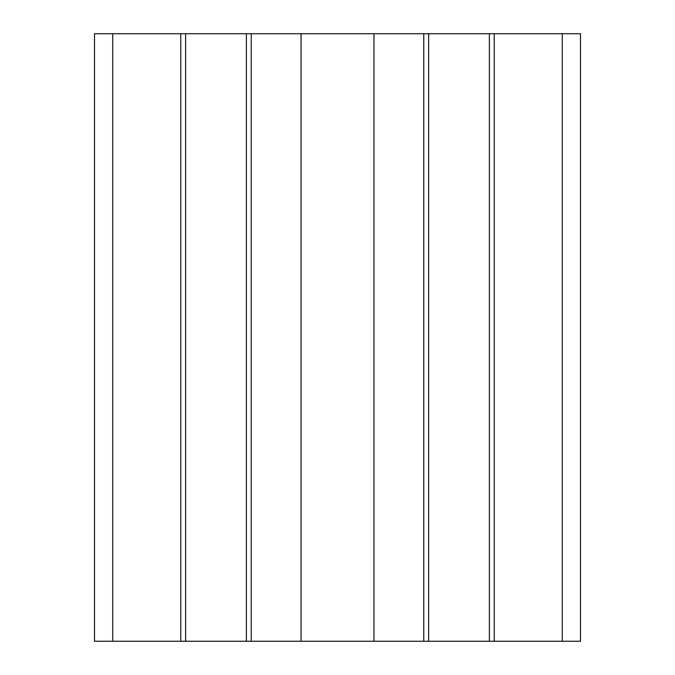 <?xml version="1.0" encoding="UTF-8"?>
<svg xmlns="http://www.w3.org/2000/svg" width="675" height="675" viewBox="0 0 675 675"><rect width="100%" height="100%" fill="white"/><g stroke="black" fill="none" stroke-linecap="round" stroke-linejoin="round"><path stroke-width="1.01" d="M94.5 33.75L94.5 641.25L180.765 641.25L180.765 33.75L94.5 33.75M562.275 33.75L562.275 641.25L580.5 641.25L580.5 33.75L185.625 33.75L185.625 641.25L180.765 641.25M185.625 33.75L180.765 33.75M246.375 33.75L246.375 641.25L185.625 641.25M251.235 33.75L251.235 641.25L246.375 641.25M301.05 33.75L301.05 641.25L251.235 641.25M373.95 33.75L373.95 641.25L301.05 641.25M423.765 33.75L423.765 641.25L373.95 641.25M428.625 33.75L428.625 641.25L423.765 641.25M489.375 33.75L489.375 641.25L428.625 641.25M494.235 33.75L494.235 641.25L489.375 641.25M562.275 641.25L494.235 641.25M112.725 33.75L112.725 641.25"/></g></svg>
